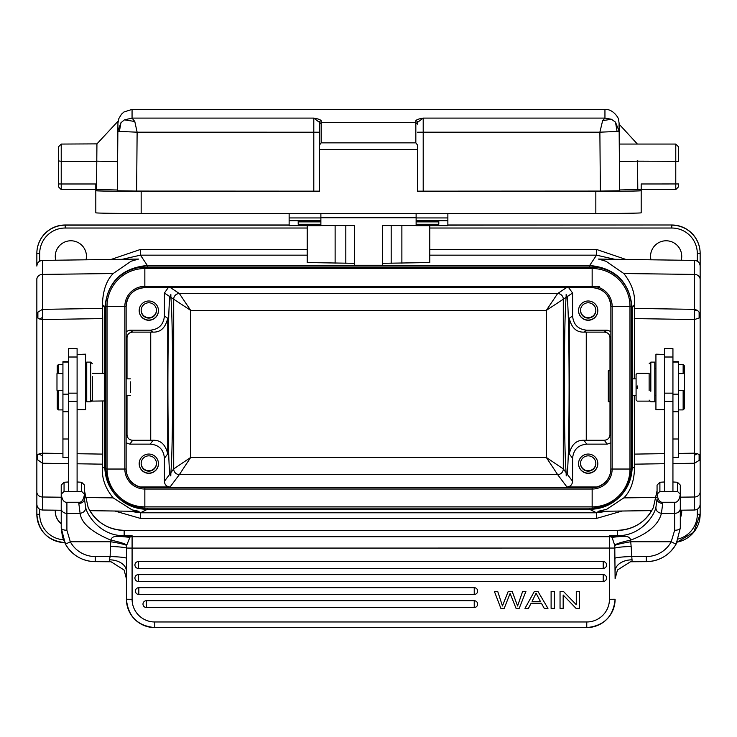 <?xml version="1.0" encoding="UTF-8"?>
<svg xmlns="http://www.w3.org/2000/svg" width="737" height="737" viewBox="0 0 737 737"><rect width="100%" height="100%" fill="white"/><g stroke="black" fill="none" stroke-linecap="round" stroke-linejoin="round"><path stroke-width="1.11" d="M68.596 361.72L62.931 361.72L62.931 457.161M68.596 357.012L68.596 491.634L77.099 491.634L77.099 348.656L68.596 348.656L68.596 357.012L77.099 357.012M68.596 455.945L68.596 452.684M68.596 468.962L68.596 465.314M86.736 362.116L86.736 401.794L90.706 401.794L90.706 362.116L86.736 362.116M92.411 376.644L92.411 400.099L90.706 401.794L90.706 387.763M92.411 387.266L92.411 400.099M85.603 409.459L85.603 354.451M85.603 354.175L77.099 354.451M77.099 401.333L68.596 401.333M68.596 491.395L64.064 491.395L61.226 494.223C62.083 499.833 63.972 502.514 66.901 502.266L66.901 530.262L70.31 541.759A5.666 0.479 151.5 0 1 65.335 543.934M84.469 494.241L84.469 498.995A5.666 4.422 180 0 1 78.804 503.408L78.804 502.266L66.901 502.266M78.804 502.266C81.724 502.514 83.613 499.833 84.469 494.223L81.641 491.395L77.099 491.395M68.596 481.97L64.064 482.274L64.064 491.395M81.641 491.395L81.641 482.274L77.099 481.97M61.226 494.251L61.226 508.567L61.226 485.093L64.064 482.274M78.804 503.408L80.112 513.357L66.901 513.357A5.666 4.781 0 0 1 61.226 508.567L61.226 527.996A5.666 2.257 0 0 0 66.901 530.262M126.423 578.619L126.423 599.245L132.089 599.292L132.089 548.088L126.663 548.052L126.423 571.276A17.006 11.442 0 0 0 109.417 559.825L110.145 556.555L95.239 556.555L95.239 561.677C82.019 561.216 72.042 555.293 65.335 543.924L61.226 527.996L62.452 536.831L65.335 543.924A34.013 33.856 180 0 0 95.239 561.649L111.038 561.76L124.111 570.06L126.423 578.785L126.423 571.267L126.423 599.117M611.424 536.812L617.376 536.241L609.444 535.698L612.014 537.31L614.759 545.389C617.606 544.247 622.931 543.031 630.725 541.759L631.148 546.458C623.106 546.725 617.68 547.25 614.87 548.052L132.089 548.088L132.089 536.702A5.666 5.647 180 0 0 129.528 537.31L120.417 536.416L121.264 536.389L121.301 535.596C100.554 534.703 87.15 515.882 85.621 507.222L84.469 498.995L84.469 485.093L81.641 482.274M680.306 508.567L680.306 485.093L677.469 482.274L677.469 491.395L680.306 494.223C679.45 499.833 677.561 502.514 674.641 502.266L674.641 513.357A5.666 4.781 0 0 0 680.306 508.567L680.306 527.996L676.207 543.924L680.306 527.996A5.666 2.257 0 0 1 674.641 530.262L671.223 541.759A5.666 0.479 28.5 0 0 676.207 543.934M680.306 494.251L680.306 509.829L680.306 494.251M664.433 481.97L659.901 482.274L659.901 491.395L664.433 491.395M677.469 482.274L672.936 481.97M672.936 491.395L677.469 491.395M672.936 401.333L672.936 348.656L664.433 348.656L664.433 491.634L672.936 491.634L672.936 401.333L664.433 401.333M655.93 395.557L654.797 395.557L654.797 401.794L654.797 362.116L650.826 362.116L650.826 391.273M649.131 373.429L649.131 390.481M655.93 354.451L655.93 409.459M664.433 354.451L655.93 354.175M672.936 471.33L672.936 470.197M678.611 457.161L678.611 361.72L672.936 361.72M637.219 388.556L637.219 385.893M632.53 395.594L636.086 395.594L636.086 399.988L636.086 374.47L636.086 378.864L632.539 378.864L632.678 386.428C632.567 376.229 632.466 376.764 632.392 388.031L632.53 395.594L632.678 388.031M609.987 401.693L608.311 401.693L608.311 370.711L609.987 370.711L609.987 434.609C609.646 438.054 607.758 439.943 604.312 440.275L607.214 444.135L586.763 444.135L583.861 440.275L604.312 440.275M609.987 370.711L609.987 337.786C609.72 334.276 607.832 332.387 604.312 332.12L583.861 332.12L586.763 330.194L607.214 330.194L610.862 331.521M634.299 378.864L634.539 304.436C635.276 293.814 631.701 283.515 623.834 273.538L606.081 261.303L598.545 259.065M651.748 510.612L597.91 511.358L606.698 509.295L623.834 497.88C630.586 491.192 634.152 481.243 634.539 468.023L634.299 395.594M634.299 318.587L694.484 319.526L694.558 310.489L697.506 310.388L699.118 312.175L699.127 318.025L700.15 315.998L700.15 456.599L699.109 454.609L699.109 460.422L700.15 456.599L700.15 514.113M697.506 310.388L694.558 309.356L694.558 310.489M429.791 255.159L596.537 255.159L614.722 259.295M625.925 259.452L596.537 249.447L596.537 255.159L589.655 265.477C615.478 268.001 629.647 282.17 632.171 307.992L634.539 304.436M589.655 508.143L589.655 509.341C601.318 509.175 611.332 505.029 619.697 496.913C627.841 488.539 631.996 478.516 632.171 466.834L632.171 307.992L631.268 308.011M147.345 508.143L147.345 509.341C135.645 509.175 125.612 505.002 117.229 496.839C109.131 488.474 105.004 478.47 104.829 466.834L104.829 307.992C107.353 282.17 121.522 268.001 147.345 265.477L147.345 266.969M631.268 468.787L631.268 469.027A39.116 39.116 0 0 1 592.152 508.143L592.152 508.143C615.911 505.822 628.947 492.786 631.268 469.027L631.268 306.325L629.969 306.343L629.969 469.036L631.268 469.027M592.152 266.969L592.152 268.517A37.817 37.817 -0 0 1 629.969 306.343L612.152 306.343L612.152 469.036L629.969 469.036A37.817 37.817 -0 0 1 592.152 506.863L144.848 506.863L144.848 508.143A39.116 39.116 0 0 1 105.732 469.027L105.732 306.325L107.031 306.343A37.817 37.817 0 0 1 144.848 268.517L144.848 267.209L592.152 267.209A39.116 39.116 0 0 1 631.268 306.325L631.268 306.085A39.116 39.116 180 0 0 592.152 266.969L144.848 266.969A39.116 39.116 180 0 0 105.732 306.085L105.732 306.325A39.116 39.116 0 0 1 144.848 267.209L144.848 266.969M105.732 469.027C108.053 492.786 121.089 505.822 144.848 508.143L592.152 508.143L592.152 489.046L144.848 489.046L144.848 506.863A37.817 37.817 0 0 1 107.031 469.036L105.732 468.787M610.862 306.325L610.862 469.027L612.152 469.036A20 20 0 0 1 592.152 489.046L592.152 487.737L144.848 487.737L144.848 489.046A20 20 0 0 1 124.848 469.036L107.031 469.036L107.031 306.343L124.848 306.343L124.848 469.036L126.138 469.027L126.138 306.325L124.848 306.343A20 20 0 0 1 144.848 286.334L144.848 268.517L592.152 268.517L592.152 286.334A20 20 0 0 1 612.152 306.343L610.862 306.325C609.748 294.966 603.511 288.729 592.152 287.614A18.711 18.711 0 0 1 610.862 306.325M592.152 487.498A18.711 18.711 0 0 0 610.862 468.787L610.862 469.027A18.711 18.711 0 0 1 592.152 487.737L144.848 487.498A18.711 18.711 0 0 1 126.138 468.787M596.491 286.813L599.522 286.813M169.786 474.14C168.589 462.154 167.953 432.518 167.898 385.211C167.972 338.633 168.607 309.098 169.786 296.606L170.846 294.505L170.883 297.343C172.007 310.793 172.596 340.079 172.642 385.211C172.578 429.616 171.988 458.773 170.883 472.675L170.781 475.918L169.786 474.14L164.406 481.307L164.406 458.303C163.688 449.579 158.971 444.853 150.237 444.135L129.786 444.135L132.688 440.275C129.168 440.017 127.28 438.128 127.013 434.609L127.013 395.594M127.013 378.864L127.013 337.786C127.28 334.276 129.168 332.387 132.688 332.12L129.786 330.194L126.138 331.512M129.786 330.194L150.237 330.194L153.139 332.12L132.688 332.12M132.688 440.275L153.139 440.275L150.237 444.135M150.237 330.194C158.851 329.356 163.568 324.63 164.406 316.026L164.406 293.022L168.276 287.614M148.819 300.991A9.636 9.636 180 0 0 139.182 310.636A9.636 9.636 180 0 0 148.819 320.273A9.636 9.636 180 0 0 158.455 310.636A9.636 9.636 180 0 0 148.819 300.991M164.406 481.307C164.673 484.817 166.562 486.706 170.072 486.973L179.367 474.591A5.666 5.666 36.9 0 1 173.702 468.916L170.883 472.675M566.117 472.675C565.012 458.773 564.422 429.616 564.358 385.211C564.404 340.079 564.993 310.793 566.117 297.343L566.154 294.505L567.214 296.606C568.393 309.098 569.028 338.633 569.102 385.211C569.047 432.518 568.411 462.154 567.214 474.14L566.219 475.918L566.117 472.675L563.298 468.916L546.301 457.437L557.633 474.591L179.367 474.591L190.699 457.437L173.702 468.916L173.702 299.213A5.666 5.666 123.7 0 1 179.367 293.547L170.468 287.614M566.532 287.614L557.633 293.547L546.301 310.406L566.117 297.343M170.883 297.343L190.699 310.406L179.367 293.547L557.633 293.547A5.666 5.666 -123.7 0 1 563.298 299.213L563.298 468.916A5.666 5.666 -36.9 0 1 557.633 474.591L566.928 486.973C570.374 486.641 572.262 484.753 572.594 481.307L572.594 458.303C573.423 449.699 578.149 444.973 586.763 444.135M567.214 296.606L572.594 293.022L568.632 287.614M572.594 293.022L572.594 316.026C573.432 324.63 578.149 329.356 586.763 330.194M588.181 300.991A9.636 9.636 180 0 0 578.545 310.636A9.636 9.636 180 0 0 588.181 320.273A9.636 9.636 180 0 0 597.818 310.636A9.636 9.636 180 0 0 588.181 300.991M572.594 316.026L569.268 318.246C571.507 327.735 576.371 332.359 583.861 332.12M569.268 318.246L569.268 453.872C571.507 444.558 576.371 440.026 583.861 440.275M610.862 442.817L607.214 444.135M596.537 486.973L566.928 486.973M588.181 454.056A9.636 9.636 180 0 0 578.545 463.693A9.636 9.636 180 0 0 588.181 473.329A9.636 9.636 180 0 0 597.818 463.693A9.636 9.636 180 0 0 588.181 454.056M170.072 486.973L140.463 486.973M129.786 444.135L126.138 442.808M148.819 454.056A9.636 9.636 180 0 0 139.182 463.693A9.636 9.636 180 0 0 148.819 473.329A9.636 9.636 180 0 0 158.455 463.693A9.636 9.636 180 0 0 148.819 454.056M164.406 458.303L167.732 453.872C165.493 444.558 160.629 440.026 153.139 440.275M153.139 332.12C160.62 332.359 165.493 327.735 167.732 318.246L167.732 453.872M158.455 463.601A9.636 9.636 0 0 1 148.819 473.136A9.636 9.636 0 0 1 139.182 463.601M148.819 455.844A7.656 7.656 180 0 0 141.163 463.499A7.656 7.656 180 0 0 148.819 471.155A7.656 7.656 180 0 0 156.474 463.499A7.656 7.656 180 0 0 148.819 455.844M156.465 463.297A7.656 7.656 0 0 1 148.819 470.759A7.656 7.656 0 0 1 141.163 463.297M597.818 463.601A9.636 9.636 0 0 1 588.181 473.136A9.636 9.636 0 0 1 578.545 463.601M588.181 455.844A7.656 7.656 180 0 0 580.526 463.499A7.656 7.656 180 0 0 588.181 471.155A7.656 7.656 180 0 0 595.837 463.499A7.656 7.656 180 0 0 588.181 455.844M595.837 463.297A7.656 7.656 0 0 1 588.181 470.759A7.656 7.656 0 0 1 580.535 463.297M597.818 310.535A9.636 9.636 0 0 1 588.181 320.07A9.636 9.636 0 0 1 578.545 310.535M588.181 302.778A7.656 7.656 180 0 0 580.526 310.434A7.656 7.656 180 0 0 588.181 318.089A7.656 7.656 180 0 0 595.837 310.434A7.656 7.656 180 0 0 588.181 302.778M595.837 310.24A7.656 7.656 0 0 1 588.181 317.693A7.656 7.656 0 0 1 580.535 310.24M700.15 491.791L700.15 253.51A28.347 28.347 180 0 0 671.803 225.163L671.803 228.028A25.509 25.509 0 0 1 697.313 253.537L700.15 253.335A28.347 28.347 180 0 0 671.803 224.997L447.866 225.163M700.15 449.45L700.15 453.015M699.118 312.175L700.15 315.998L700.15 278.632M61.226 497.226L42.442 496.996L42.442 463.232L37.513 459.713L37.513 454.978L36.85 456.599L36.85 514.288A28.347 28.347 180 0 0 64.663 542.625M36.85 453.015L36.85 449.119M36.85 278.632L36.85 315.998L37.891 318.043L37.891 312.166L36.85 315.998L36.85 456.599L37.513 459.713M37.891 312.166L42.442 309.356L42.442 260.41C39.043 260.778 37.172 262.667 36.85 266.075L36.85 253.335A28.347 28.347 180 0 1 65.197 224.997L289.134 224.997M68.596 463.637L42.442 463.232L42.497 317.472L39.522 318.983L42.516 319.526L102.701 318.587L102.461 304.436C102.848 290.747 106.414 280.447 113.166 273.538L42.442 274.413A5.666 5.03 180 0 0 36.85 279.443L36.85 385.211M42.442 260.41L138.584 259.065L131.103 261.23L113.166 273.538M681.246 260.225A15.588 15.588 180 0 0 666.137 240.778A15.588 15.588 180 0 0 650.928 259.802M86.072 259.802A15.588 15.588 180 0 0 70.863 240.778A15.588 15.588 180 0 0 55.754 260.225M122.278 259.295L140.463 255.159L307.209 255.159M105.732 466.853L102.461 468.023L102.701 454.112L77.099 453.716M102.701 318.587L102.701 373.337M102.701 401.121L102.701 454.112M104.313 376.303L104.313 398.008C104.792 414.305 104.792 360.476 104.313 376.303L104.313 373.337L92.411 373.337M104.47 400.946L104.313 398.008M102.461 468.023C101.724 478.276 105.299 488.226 113.166 497.88L132.024 509.857L139.09 511.358L89.831 510.677M607.822 511.22L596.537 512.786L140.463 512.786L129.178 511.22M62.931 453.495L42.516 453.172L39.015 453.909L37.513 454.978M39.015 453.909L42.497 456.01M39.522 318.983L37.891 318.043M42.497 317.472L42.442 309.356L102.6 308.416M699.109 460.422L694.558 463.232L694.503 455.217L697.478 453.697L694.484 453.172L694.503 455.217M678.611 453.421L694.484 453.172L694.484 319.526L699.127 318.025M697.478 453.697L699.109 454.609M650.568 510.621A15.588 15.588 180 0 0 650.578 512.491A15.588 15.588 0 0 1 650.541 511.377M680.306 517.973A15.588 15.588 180 0 0 681.67 510.188M55.33 510.188A15.588 15.588 180 0 0 61.226 523.731M447.866 224.997L671.803 224.997M61.226 523.537A15.588 15.588 0 0 1 55.275 511.377M55.809 260.225A15.588 15.588 0 0 1 55.275 256.273M86.459 256.273A15.588 15.588 0 0 1 86.026 259.802M650.974 259.802A15.588 15.588 0 0 1 650.541 256.273M681.725 256.273A15.588 15.588 0 0 1 681.191 260.225M681.725 511.377A15.588 15.588 0 0 1 680.306 517.77M158.455 310.535A9.636 9.636 0 0 1 148.819 320.07A9.636 9.636 0 0 1 139.182 310.535M148.819 302.778A7.656 7.656 180 0 0 141.163 310.434A7.656 7.656 180 0 0 148.819 318.089A7.656 7.656 180 0 0 156.474 310.434A7.656 7.656 180 0 0 148.819 302.778M156.465 310.24A7.656 7.656 0 0 1 148.819 317.693A7.656 7.656 0 0 1 141.163 310.24M130.394 392.618L130.394 381.84M684.562 389.339L684.562 374.571M683.144 373.595L683.144 364.548L678.611 364.548M684.277 390.315L684.277 408.768L683.144 409.91L683.144 390.315M683.144 364.548L684.277 365.69L684.277 373.595M659.91 482.247L657.063 485.093L657.063 494.223L659.901 491.395M657.063 494.241L657.063 494.223C657.92 499.833 659.808 502.514 662.729 502.266L674.641 502.266M631.148 546.458L632.116 561.677L630.494 561.76L646.294 561.649L632.116 561.649M614.759 545.389L615.109 578.785L617.459 570.014L630.494 561.76M615.109 578.573L615.109 571.267A17.006 11.451 0 0 1 632.116 559.825M126.773 545.389L126.663 548.052C123.862 547.25 118.436 546.725 110.384 546.458L110.808 541.759C118.602 543.031 123.927 544.247 126.773 545.389L126.81 544.947C123.963 543.372 118.685 541.778 110.965 540.175L110.808 541.759L70.31 541.759A28.347 28.218 0 0 0 95.239 556.555M110.384 546.458L110.145 556.555C118.233 556.767 123.715 557.301 126.607 558.149M130.108 536.812L132.089 535.698L124.157 536.241L130.108 536.812L126.81 544.947M85.621 507.222C85.805 510.529 83.963 512.574 80.112 513.357C81.383 523.215 91.664 532.151 110.965 540.175C111.342 537.061 114.493 535.808 120.417 536.416M609.444 599.292A22.681 22.672 0 0 1 586.763 621.973L586.763 627.592A28.347 28.347 180 0 0 615.109 599.245L609.444 599.292L609.444 536.702L132.089 536.702L132.089 535.698L124.157 535.698L124.157 536.241L121.264 536.389L129.657 537.19M611.876 537.19L620.278 536.389L620.232 535.596A39.687 39.503 180 0 1 617.376 535.698L617.376 536.241L621.116 536.416L612.014 537.31A5.666 5.647 180 0 0 609.444 536.702L609.444 535.698L617.376 535.698L617.376 530.373L124.157 530.373A39.687 39.503 0 0 1 88.145 507.452L84.469 490.685M617.376 530.345C633.857 529.663 645.87 522.026 653.397 507.434A5.666 0.497 -155.1 0 1 653.415 507.424L657.063 490.704L653.397 507.452A39.687 39.503 180 0 1 617.376 530.373L124.157 530.345L124.157 535.698A39.687 39.503 0 0 1 121.301 535.596M646.294 561.649A34.013 33.856 0 0 0 676.207 543.906C669.491 555.293 659.523 561.216 646.294 561.677L646.294 556.555A28.347 28.218 0 0 0 671.223 541.759L630.725 541.759L630.568 540.175C648.302 533.487 658.583 524.541 661.421 513.357L662.729 503.408A5.666 4.422 0 0 1 657.063 498.995L655.921 507.222C654.299 515.891 641.254 534.555 620.232 535.596M658.989 483.177L659.901 482.274M614.934 558.149C617.818 557.301 623.309 556.767 631.397 556.555L646.294 556.555M522.662 591.36L517.586 605.98L522.662 591.36L525.923 591.378L519.189 608.384L516.057 608.384L510.115 593.432L504.191 608.384L500.874 608.384L494.361 591.36L497.687 591.36L502.459 605.98L508.235 591.36L512.16 591.36L517.586 606.007L512.16 591.36M508.235 591.36L502.459 605.98L497.687 591.36M551.11 591.36L554.362 591.36L554.362 608.384L551.11 608.384L551.11 591.36M560.046 591.378L563.381 591.36L560.046 591.36L560.046 608.384L563.169 608.384L563.169 595.017L563.169 608.366M576.279 591.36L579.393 591.378L576.279 591.36M563.381 591.36L576.279 604.708L563.381 591.378M146.387 600.71L146.387 607.509A3.399 3.399 180 0 1 142.987 604.11A3.399 3.399 180 0 1 146.387 600.71L474.232 600.71A3.399 3.399 180 0 1 477.631 604.11A3.399 3.399 180 0 1 474.232 607.509L146.387 607.509L474.232 607.509L474.232 600.71M138.823 587.675L138.823 594.473A3.399 3.399 180 0 1 135.424 591.074A3.399 3.399 180 0 1 138.823 587.675L474.232 587.675A3.399 3.399 180 0 1 477.631 591.074A3.399 3.399 180 0 1 474.232 594.473L138.823 594.473L474.232 594.473L474.232 587.675M138.326 574.63L138.326 581.438A3.399 3.399 180 0 1 134.926 578.038A3.399 3.399 180 0 1 138.326 574.63L603.207 574.63A3.399 3.399 180 0 1 606.606 578.038A3.399 3.399 180 0 1 603.207 581.438L138.326 581.438L603.207 581.438L603.207 574.63M138.326 561.594L138.326 568.393A3.399 3.399 180 0 1 134.926 564.993A3.399 3.399 180 0 1 138.326 561.594L603.207 561.594A3.399 3.399 180 0 1 606.606 564.993A3.399 3.399 180 0 1 603.207 568.393L138.326 568.393L603.207 568.393L603.207 561.594M537.918 591.36L547.959 608.384L544.256 608.384L541.391 603.234L531.128 603.234L528.429 608.384L524.984 608.384L534.408 591.36L537.918 591.36L547.959 608.384M674.641 530.262L674.641 513.357L661.421 513.357C657.57 512.574 655.737 510.529 655.921 507.222M621.116 536.416C627.058 535.799 630.209 537.052 630.568 540.175C622.848 541.778 617.569 543.372 614.722 544.947M494.361 591.378L497.687 591.378M508.235 591.378L512.16 591.378M522.662 591.378L525.923 591.378M551.11 591.378L554.362 591.378M576.279 591.378L576.279 604.727M563.169 595.017L576.058 608.384L579.393 608.384L579.393 591.378M524.984 608.384L534.408 591.36M534.408 591.378L537.918 591.378M532.068 601.401L536.085 593.165L540.387 601.401L532.068 601.401L540.378 601.374M56.979 389.947L56.979 373.595L62.931 373.595M57.256 373.595L57.256 365.69L58.389 364.548L58.389 373.595M58.389 390.315L58.389 409.91L62.931 409.91M58.389 409.91L57.256 408.768L57.256 390.315M416.119 225.577L382.669 225.577L382.669 264.592M354.331 263.312L307.209 262.556L307.209 225.669M382.669 225.577L382.669 265.265L354.331 265.265L354.331 225.577L354.331 264.592M429.791 225.669L429.791 262.556L382.669 263.312M447.866 213.472L447.866 225.669L416.119 225.669L416.119 221.892L438.801 221.892L438.801 220.989L438.801 224.269L416.119 224.269M320.881 225.577L354.331 225.577M289.134 217.931L289.134 225.669L320.881 225.669L320.881 217.931L289.134 217.931L289.134 213.472M320.881 224.269L298.199 224.269L298.199 220.989L298.199 221.892L320.881 221.892M447.866 217.931L416.119 217.931L416.119 221.892M416.119 217.931L416.119 213.472M298.199 220.999L320.881 220.989L298.199 220.999M320.881 213.472L320.881 217.931M615.478 122.121L617.072 131.462L619.126 131.186L615.478 122.121L611.406 119.256L604.948 118.095L604.948 109.408C613.82 108.827 619.559 119.652 618.619 120.011C619.513 126.119 618.868 120.315 619.126 128.431L619.255 142.692M117.929 123.171L118.86 118.528L121.485 114.198L123.954 111.987L132.061 109.408L132.052 118.095L124.396 119.873L134.788 121.485L137.119 132.181L119.385 131.426L120.951 122.747L117.874 131.186L119.385 131.426M120.951 122.747L124.396 119.873M58.389 160.859L61.226 161.32L61.226 144.065L96.934 143.881L96.538 189.483L117.349 189.999L117.349 190.791L136.631 191.076L137.119 132.181L319.462 132.209M96.787 161.145L117.598 161.661L117.929 123.466M103.843 189.667L95.81 189.667L95.81 212.8L95.81 183.983L61.226 183.983L61.226 161.32L96.787 161.32M95.81 189.667L95.81 183.983M95.81 190.69A45.353 0.673 180 0 0 141.163 191.362L319.462 191.362L319.462 122.388L319.462 124.129L321.166 122.545L415.834 122.545L417.538 124.129L417.538 122.388L423.204 118.095C418.966 118.804 416.506 119.68 415.834 120.711A1.704 1.677 0 0 1 417.538 122.388M319.462 191.159L136.631 191.076M678.611 186.747L675.774 189.584L678.611 186.747L678.611 183.955L641.19 183.983L641.19 190.69A45.353 0.673 180 0 1 595.837 191.362L417.538 191.362L417.538 149.666L319.462 149.666M417.538 149.666L417.538 145.078L415.834 142.858L321.166 142.858L319.462 145.078M417.538 145.078L417.538 149.418M95.81 212.8A45.353 0.673 0 0 0 141.163 213.472L595.837 213.472A45.353 0.673 0 0 0 641.19 212.8L641.19 189.667L631.425 189.667M619.651 189.962L619.402 161.615L637.542 161.163L637.791 189.51L619.651 189.962L619.651 190.791L600.369 191.076L417.538 191.159M619.402 160.528L619.402 161.32M641.19 190.69L641.19 212.8M675.774 189.584L641.19 189.584L675.774 189.584L675.774 161.32L637.542 161.163L637.542 160.666M617.072 131.462L599.881 132.181L600.369 191.076M417.538 132.209L423.204 132.19L423.204 118.095L604.957 118.095L602.636 120.628L599.881 132.181L423.204 132.19L423.204 191.076M611.406 119.256L602.636 120.628M321.166 120.711C320.494 119.68 318.034 118.804 313.796 118.095L319.462 122.388A1.704 1.677 180 0 1 321.166 120.711L321.166 142.858M134.788 121.485L132.052 118.095L313.796 118.095L313.796 191.076M117.598 161.661L117.349 189.999M61.226 144.065L58.389 146.903L58.389 186.747L61.226 189.584L61.226 183.983L58.389 183.955M623.834 273.538L694.558 274.413L694.558 309.356L634.4 308.416M62.931 411.734L68.596 411.734M62.931 394.166L68.596 394.166M672.936 393.153L664.433 393.153M672.936 394.166L678.611 394.166M609.987 337.786L610.862 337.205M610.862 435.779L609.987 434.609M634.539 468.023L631.268 466.853M700.15 279.443A5.666 5.03 0 0 0 694.558 274.413L694.558 260.41L598.407 259.065M589.655 266.969L589.655 265.477L147.345 265.477L140.463 255.159L140.463 249.447L307.209 249.447M140.463 518.406L140.463 512.786L147.345 509.341L589.655 509.341L596.537 512.786L596.537 518.406L140.463 518.406L114.852 511.027M105.732 308.011L104.829 307.992L102.461 304.436M144.848 487.498L144.848 487.737A18.711 18.711 0 0 1 126.138 469.027M144.848 287.614C133.489 288.729 127.252 294.966 126.138 306.325L126.138 306.325A18.711 18.711 0 0 1 144.848 287.614L144.848 286.334L592.152 286.334L592.152 287.614L144.848 287.614L592.152 287.614M126.138 337.205L127.013 337.786M127.013 434.609L126.138 435.779M150.735 440.275L150.735 332.12M167.732 318.246L164.406 316.026M164.406 293.022L169.786 296.606M546.301 457.437L190.699 457.437L190.699 310.406L546.301 310.406L546.301 457.437M569.268 453.872L572.594 458.303M572.594 481.307L567.214 474.14M607.214 330.194L604.312 332.12M586.265 440.275L586.265 332.12M700.15 514.288A28.347 28.347 0 0 1 677.11 542.128L693.646 532.354L700.15 514.288L697.313 514.315L697.313 509.249M63.41 539.76A25.509 25.509 0 0 1 39.687 514.315L36.85 514.288C38.527 531.506 47.979 540.949 65.197 542.635M39.687 514.315L39.687 509.249M697.313 261.165L697.313 253.537M429.791 249.447L596.537 249.447M140.463 249.447L111.075 259.452M65.197 224.997L65.197 225.163A28.347 28.347 180 0 0 36.85 253.51L39.687 253.537L39.687 261.165M39.687 253.537A25.509 25.509 0 0 1 65.197 228.028L307.209 228.028M671.803 228.028L429.791 228.028M77.099 463.776L102.6 464.172M113.166 497.88L85.059 497.53M36.85 491.92A5.666 5.076 180 0 0 42.442 496.996L42.442 510.013L61.226 510.271M623.834 497.88L656.483 497.466M680.306 497.171L694.558 496.996A5.666 5.076 0 0 0 700.15 491.92M680.306 510.207L694.558 510.013L694.558 463.232L672.936 463.564M634.4 464.172L664.433 463.702M664.433 453.642L634.299 454.112M596.537 518.406L622.148 511.027M697.313 514.315A25.509 25.509 0 0 1 678.418 538.95M65.197 228.028L65.197 225.163L289.134 225.163M62.931 438.994L68.596 438.994M672.936 438.994L678.611 438.994M672.936 411.734L678.611 411.734M109.417 559.825L109.417 561.649M111.038 561.76L95.239 561.649M124.157 530.345L124.157 530.345C107.676 529.663 95.672 522.026 88.136 507.434A5.666 0.497 -24.9 0 0 88.127 507.424L84.469 490.676M662.729 503.408L662.729 502.266M615.109 599.245C613.433 616.464 603.981 625.906 586.763 627.592L154.77 627.592A28.347 28.347 0 0 1 126.423 599.245C128.1 616.464 137.552 625.906 154.77 627.592L154.77 621.973A22.681 22.672 0 0 1 132.089 599.292M154.77 621.973L586.763 621.973M606.606 578.038A3.399 3.399 0 0 1 603.207 581.438L603.207 581.742M77.099 393.153L68.596 393.153M401.877 225.577L401.877 263.201M391.181 225.577L391.181 263.312M416.119 217.737L320.881 217.737M345.819 225.577L345.819 263.312M335.123 225.577L335.123 263.201M320.881 220.732L289.134 220.732M438.801 220.989L416.119 220.989L438.801 220.999M117.929 123.871L117.349 190.791M595.837 213.472L595.837 191.362M141.163 191.362L141.163 213.472M619.126 128.441L619.651 190.791M447.866 220.732L416.119 220.732M678.611 161.283L675.774 161.32L675.774 144.065L619.402 144.065M415.834 142.858L415.834 120.711M61.226 189.584L95.81 189.584L61.226 189.584L58.389 186.747M68.596 362.06L62.931 362.06M85.603 368.353L86.736 368.353M85.603 395.557L86.736 395.557M92.411 363.811L90.706 362.116M85.603 409.735L77.099 409.735M81.623 482.247L82.526 483.159M64.073 482.247L63.142 483.186M655.93 368.353L654.797 368.353M649.131 363.811L650.826 362.116M649.131 400.099L650.826 401.794L654.797 401.794M664.433 409.735L655.93 409.735M664.433 357.012L672.936 357.012M678.611 362.06L672.936 362.06M655.93 401.121L654.797 401.121M650.145 401.121L637.219 401.121L636.086 399.988M649.131 373.337L637.219 373.337L636.086 374.47M144.848 508.143L592.152 508.143M42.442 510.013C39.043 509.636 37.172 507.747 36.85 504.338M37.209 457.023L37.347 459.04M694.558 510.013C697.957 509.636 699.828 507.747 700.15 504.338M694.558 260.41C697.957 260.778 699.828 262.667 700.15 266.075M85.603 401.121L86.736 401.121M91.388 401.121L104.479 400.956M68.596 457.502L62.931 457.502M126.138 395.594L130.394 395.594M126.138 378.864L130.394 378.864M678.611 457.502L672.936 457.502M684.562 390.315L678.611 390.315M684.562 373.595L678.611 373.595M683.144 409.91L678.611 409.91M615.109 578.619L615.109 571.267M586.763 627.592L154.77 627.592M142.987 604.11A3.399 3.399 0 0 0 146.387 607.509M474.232 607.509A3.399 3.399 0 0 0 477.631 604.11M135.424 591.074A3.399 3.399 0 0 0 138.823 594.473M474.232 594.473A3.399 3.399 0 0 0 477.631 591.074M134.926 578.038A3.399 3.399 0 0 0 138.326 581.438M134.926 564.993A3.399 3.399 0 0 0 138.326 568.393M603.207 568.393A3.399 3.399 0 0 0 606.606 564.993M677.46 482.247L678.372 483.168M56.979 390.315L62.931 390.315M58.389 364.548L62.931 364.548M416.119 217.369L320.881 217.369M132.052 109.408L604.948 109.408M96.934 143.881L117.948 121.301M619.264 124.313L637.394 144.065M619.255 124.231L619.255 144.065M675.774 144.065L678.611 146.903L678.611 160.859"/></g></svg>
